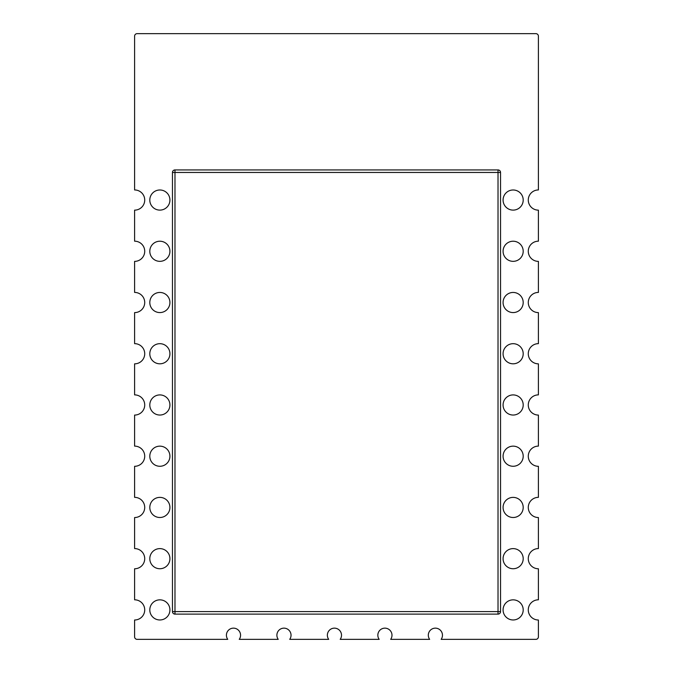 <?xml version="1.0" encoding="UTF-8"?>
<svg xmlns="http://www.w3.org/2000/svg" width="673" height="673" viewBox="0 0 673 673"><rect width="100%" height="100%" fill="white"/><g stroke="black" fill="none" stroke-linecap="round" stroke-linejoin="round"><path stroke-width="1.01" d="M538.375 466.305A10.095 10.095 0 0 1 528.28 456.21A10.095 10.095 0 0 1 538.4 446.115L538.4 415.073A10.095 10.095 0 0 1 528.28 404.978A10.095 10.095 0 0 1 538.4 394.883L538.4 363.841A10.095 10.095 0 0 1 528.28 353.746A10.095 10.095 0 0 1 538.4 343.651L538.4 312.609A10.095 10.095 0 0 1 528.28 302.514A10.095 10.095 0 0 1 538.4 292.419L538.4 261.376A10.095 10.095 0 0 1 528.28 251.281A10.095 10.095 0 0 1 538.4 241.186L538.4 210.144A10.095 10.095 0 0 1 528.28 200.049A10.095 10.095 0 0 1 538.4 189.954L538.4 36.174A2.524 2.524 0 0 0 535.876 33.65L137.124 33.65A2.524 2.524 0 0 0 134.6 36.174L134.6 189.954A10.095 10.095 0 0 1 144.72 200.049A10.095 10.095 0 0 1 134.6 210.144L134.6 241.186A10.095 10.095 0 0 1 144.72 251.281A10.095 10.095 0 0 1 134.6 261.376L134.6 292.419A10.095 10.095 0 0 1 144.72 302.514A10.095 10.095 0 0 1 134.6 312.609L134.6 343.651A10.095 10.095 0 0 1 144.72 353.746A10.095 10.095 0 0 1 134.6 363.841L134.6 394.883A10.095 10.095 0 0 1 144.72 404.978A10.095 10.095 0 0 1 134.6 415.073L134.6 446.115A10.095 10.095 0 0 1 144.72 456.21A10.095 10.095 0 0 1 134.6 466.305L134.6 497.347A10.095 10.095 0 0 1 144.72 507.442A10.095 10.095 0 0 1 134.6 517.537L134.6 548.579A10.095 10.095 0 0 1 144.72 558.674A10.095 10.095 0 0 1 134.6 568.769L134.6 599.811A10.095 10.095 0 0 1 144.72 609.906A10.095 10.095 0 0 1 134.6 620.001L134.6 636.826A2.524 2.524 0 0 0 137.124 639.35L227.76 639.35A7.058 7.058 0 0 1 238.217 629.978A7.058 7.058 0 0 1 239.243 639.35L278.235 639.35A7.058 7.058 0 0 1 288.692 629.978A7.058 7.058 0 0 1 289.718 639.35L328.71 639.35A7.058 7.058 0 0 1 339.167 629.978A7.058 7.058 0 0 1 340.193 639.35L379.185 639.35A7.058 7.058 0 0 1 389.642 629.978A7.058 7.058 0 0 1 390.668 639.35L429.66 639.35A7.058 7.058 0 0 1 440.117 629.978A7.058 7.058 0 0 1 441.143 639.35L535.876 639.35A2.524 2.524 0 0 0 538.4 636.826L538.4 620.001A10.095 10.095 0 0 1 528.28 609.906A10.095 10.095 0 0 1 538.4 599.811L538.4 568.769A10.095 10.095 0 0 1 528.28 558.674A10.095 10.095 0 0 1 538.4 548.579L538.4 517.537A10.095 10.095 0 0 1 528.28 507.442A10.095 10.095 0 0 1 538.4 497.347L538.4 466.305A10.095 10.095 0 0 1 538.375 466.305M513.137 415.039A10.061 10.061 0 0 1 503.076 404.978A10.061 10.061 0 0 1 513.137 394.916A10.061 10.061 0 0 1 523.199 404.978A10.061 10.061 0 0 1 513.137 415.039M513.137 363.807A10.061 10.061 0 0 1 503.076 353.746A10.061 10.061 0 0 1 513.137 343.684A10.061 10.061 0 0 1 523.199 353.746A10.061 10.061 0 0 1 513.137 363.807M513.137 517.503A10.061 10.061 0 0 1 503.076 507.442A10.061 10.061 0 0 1 513.137 497.381A10.061 10.061 0 0 1 523.199 507.442A10.061 10.061 0 0 1 513.137 517.503M513.137 466.271A10.061 10.061 0 0 1 503.076 456.21A10.061 10.061 0 0 1 513.137 446.149A10.061 10.061 0 0 1 523.199 456.21A10.061 10.061 0 0 1 513.137 466.271M513.137 210.111A10.061 10.061 0 0 1 503.076 200.049A10.061 10.061 0 0 1 513.137 189.988A10.061 10.061 0 0 1 523.199 200.049A10.061 10.061 0 0 1 513.137 210.111M513.137 312.575A10.061 10.061 0 0 1 503.076 302.514A10.061 10.061 0 0 1 513.137 292.452A10.061 10.061 0 0 1 523.199 302.514A10.061 10.061 0 0 1 513.137 312.575M513.137 261.343A10.061 10.061 0 0 1 503.076 251.281A10.061 10.061 0 0 1 513.137 241.22A10.061 10.061 0 0 1 523.199 251.281A10.061 10.061 0 0 1 513.137 261.343M513.137 568.735A10.061 10.061 0 0 1 503.076 558.674A10.061 10.061 0 0 1 513.137 548.613A10.061 10.061 0 0 1 523.199 558.674A10.061 10.061 0 0 1 513.137 568.735M513.137 619.968A10.061 10.061 0 0 1 503.076 609.906A10.061 10.061 0 0 1 513.137 599.845A10.061 10.061 0 0 1 523.199 609.906A10.061 10.061 0 0 1 513.137 619.968M159.863 394.916A10.061 10.061 0 0 0 149.801 404.978A10.061 10.061 0 0 0 159.863 415.039A10.061 10.061 0 0 0 169.924 404.978A10.061 10.061 0 0 0 159.863 394.916M159.863 343.684A10.061 10.061 0 0 0 149.801 353.746A10.061 10.061 0 0 0 159.863 363.807A10.061 10.061 0 0 0 169.924 353.746A10.061 10.061 0 0 0 159.863 343.684M159.863 497.381A10.061 10.061 0 0 0 149.801 507.442A10.061 10.061 0 0 0 159.863 517.503A10.061 10.061 0 0 0 169.924 507.442A10.061 10.061 0 0 0 159.863 497.381M159.863 446.149A10.061 10.061 0 0 0 149.801 456.21A10.061 10.061 0 0 0 159.863 466.271A10.061 10.061 0 0 0 169.924 456.21A10.061 10.061 0 0 0 159.863 446.149M159.863 189.988A10.061 10.061 0 0 0 149.801 200.049A10.061 10.061 0 0 0 159.863 210.111A10.061 10.061 0 0 0 169.924 200.049A10.061 10.061 0 0 0 159.863 189.988M159.863 292.452A10.061 10.061 0 0 0 149.801 302.514A10.061 10.061 0 0 0 159.863 312.575A10.061 10.061 0 0 0 169.924 302.514A10.061 10.061 0 0 0 159.863 292.452M159.863 241.22A10.061 10.061 0 0 0 149.801 251.281A10.061 10.061 0 0 0 159.863 261.343A10.061 10.061 0 0 0 169.924 251.281A10.061 10.061 0 0 0 159.863 241.22M159.863 548.613A10.061 10.061 0 0 0 149.801 558.674A10.061 10.061 0 0 0 159.863 568.735A10.061 10.061 0 0 0 169.924 558.674A10.061 10.061 0 0 0 159.863 548.613M159.863 599.845A10.061 10.061 0 0 0 149.801 609.906A10.061 10.061 0 0 0 159.863 619.968A10.061 10.061 0 0 0 169.924 609.906A10.061 10.061 0 0 0 159.863 599.845M500.544 611.589L500.544 172.456L500.544 611.589A2.524 2.524 0 0 1 498.02 614.113L174.98 614.113L498.02 614.113A2.524 2.524 0 0 0 500.544 611.589A2.524 2.524 0 0 1 498.02 614.113L498.02 172.456L174.98 172.456L174.98 611.589L500.544 611.589M172.456 611.589L174.98 611.589L174.98 614.113A2.524 2.524 0 0 1 172.456 611.589A2.524 2.524 0 0 0 174.98 614.113A2.524 2.524 0 0 1 172.456 611.589L172.456 172.456L174.98 172.456L174.98 169.933L498.02 169.933A2.524 2.524 0 0 1 500.544 172.456A2.524 2.524 0 0 0 498.02 169.933A2.524 2.524 0 0 1 500.544 172.456L498.02 172.456L498.02 169.933M174.98 169.933A2.524 2.524 0 0 0 172.456 172.456A2.524 2.524 0 0 1 174.98 169.933"/></g></svg>
